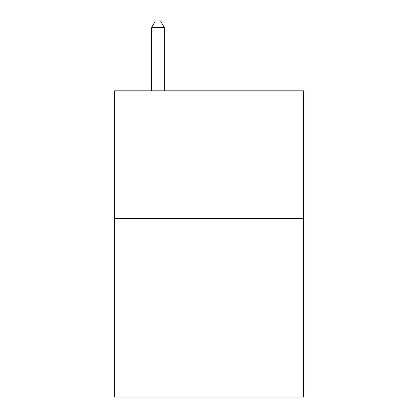 <?xml version="1.0" encoding="UTF-8"?>
<svg xmlns="http://www.w3.org/2000/svg" width="418" height="418" viewBox="0 0 418 418"><rect width="100%" height="100%" fill="white"/><g stroke="black" fill="none" stroke-linecap="round" stroke-linejoin="round"><path stroke-width="0.63" d="M303.431 218.442L303.431 397.1L114.569 397.1L114.569 90.831L303.431 90.831L303.431 218.442L114.569 218.442M164.337 90.831L164.337 27.536L151.572 27.536L151.572 90.831M151.572 27.536L155.402 20.9L160.507 20.9L164.337 27.536"/></g></svg>
